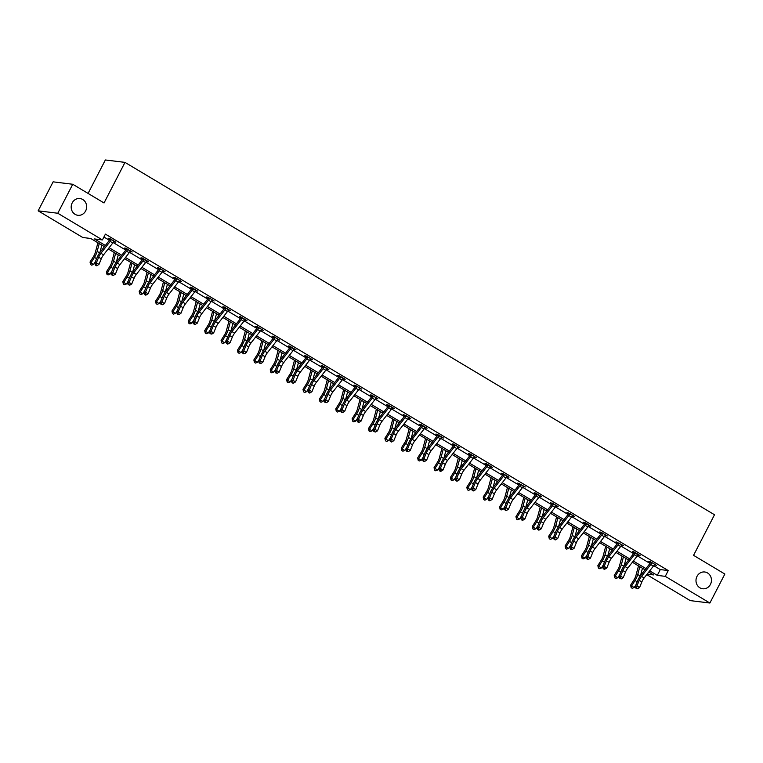 <?xml version="1.0" encoding="UTF-8"?>
<svg xmlns="http://www.w3.org/2000/svg" width="763" height="763" viewBox="0 0 763 763"><rect width="100%" height="100%" fill="white"/><g stroke="black" fill="none" stroke-linecap="round" stroke-linejoin="round"><path stroke-width="1.14" d="M85.637 210.931A8.45 7.725 -83 0 1 77.883 215.3A8.45 7.725 -83 0 1 72.199 202.901A8.45 7.725 -83 0 1 79.953 198.533A8.45 7.725 -83 0 1 85.637 210.931M710.439 584.401A8.45 7.725 -83 0 1 702.685 588.769A8.45 7.725 -83 0 1 697 576.361A8.45 7.725 -83 0 1 704.754 571.992A8.45 7.725 -83 0 1 710.439 584.401M88.079 193.43L105.351 159.972L124.989 162.385L714.502 514.758L693.557 555.34L724.85 574.043L709.886 603.028L690.248 600.615L646.757 574.615M104.436 246.668L90.74 238.485L82.776 237.503L38.15 210.826L57.788 213.249L102.414 239.925L94.459 238.943L105.37 245.467M57.788 213.249L72.752 184.264L53.114 181.842L38.15 210.826M653.719 565.65L660.291 569.58L668.254 570.562L105.408 234.127L102.414 239.925M103.921 237.016L109.405 240.297M113.143 242.529L125.79 250.083M129.519 252.315L142.166 259.878M145.905 262.11L158.551 269.673M162.281 271.905L174.927 279.458M178.666 281.69L191.313 289.253M195.042 291.485L207.689 299.048M211.427 301.28L224.074 308.834M227.803 311.066L240.459 318.629M244.189 320.861L256.835 328.424M260.574 330.646L273.221 338.209M276.95 340.441L289.597 348.004M293.335 350.236L305.982 357.79M309.711 360.022L322.358 367.585M326.097 369.817L338.743 377.38M342.473 379.612L355.129 387.165M358.858 389.397L371.505 396.96M375.243 399.192L387.89 406.755M391.619 408.987L404.266 416.541M408.005 418.773L420.651 426.336M424.381 428.568L437.027 436.131M440.766 438.363L453.413 445.916M457.142 448.148L469.789 455.711M473.527 457.943L486.174 465.506M489.903 467.738L502.559 475.292M506.289 477.524L518.935 485.087M522.674 487.319L535.321 494.872M539.05 497.104L551.697 504.667M555.435 506.899L568.082 514.462M571.811 516.694L584.458 524.248M588.197 526.48L600.843 534.043M604.573 536.275L617.229 543.838M620.958 546.07L633.605 553.623M637.343 555.855L649.99 563.418M654.33 564.687L656.428 565.316L650.124 561.549L648.798 561.387L650.505 562.407L650.572 561.816M637.944 554.901L640.043 555.521L633.738 551.754L632.413 551.592L634.12 552.612M621.568 545.106L623.657 545.736L616.037 541.806L617.734 542.817L617.811 542.235M605.183 535.321L607.281 535.941L600.977 532.173L599.651 532.011L601.358 533.032L601.425 532.44M588.807 525.526L590.896 526.146L584.601 522.378L583.275 522.216L584.973 523.237M572.422 515.731L574.52 516.36L566.89 512.431L568.597 513.442L568.664 512.86M556.046 505.945L558.135 506.565L550.505 502.636L552.212 503.656L552.288 503.065M539.66 496.15L541.759 496.77L535.454 493.003L534.129 492.841L535.836 493.861M523.275 486.355L525.373 486.985L517.743 483.055L519.45 484.066L519.527 483.484M506.899 476.57L508.997 477.19L502.693 473.422L501.367 473.26L503.075 474.281L503.141 473.689M490.514 466.775L492.612 467.395L486.308 463.627L484.982 463.465L486.689 464.486M474.138 456.98L476.226 457.609L469.932 453.842L468.606 453.68L470.304 454.7L470.38 454.109M457.752 447.194L459.851 447.814L453.546 444.047L452.221 443.885L453.928 444.905L453.995 444.314M441.376 437.399L443.465 438.019L437.17 434.261L435.845 434.09L437.542 435.11M424.991 427.604L427.089 428.234L420.785 424.466L419.459 424.304L421.166 425.325M408.606 417.819L410.704 418.439L403.074 414.509L404.781 415.53L404.857 414.938M392.23 408.024L394.328 408.644L388.024 404.886L386.698 404.714L388.405 405.735M375.844 398.238L377.943 398.858L371.638 395.091L370.313 394.929L372.02 395.949M359.468 388.443L361.557 389.063L355.262 385.296L353.937 385.134L355.634 386.154L355.711 385.573M343.083 378.648L345.181 379.278L338.877 375.51L337.551 375.348L339.258 376.359M326.707 368.863L328.796 369.483L322.501 365.715L321.175 365.553L322.873 366.574M310.322 359.068L312.42 359.688L306.116 355.92L304.79 355.758L306.497 356.779L306.564 356.197M293.946 349.273L296.034 349.902L289.74 346.135L288.404 345.973L290.112 346.984M277.56 339.487L279.659 340.107L273.354 336.34L272.029 336.178L273.736 337.198M261.175 329.692L263.273 330.312L256.969 326.545L255.643 326.383L257.35 327.403L257.427 326.822M244.799 319.897L246.897 320.527L240.593 316.759L239.267 316.597L240.974 317.608M228.414 310.112L230.512 310.732L224.208 306.964L222.882 306.802L224.589 307.823M212.038 300.317L214.126 300.937L207.832 297.179L206.506 297.007L208.204 298.028L208.28 297.446M195.652 290.522L197.751 291.151L191.446 287.384L190.121 287.222L191.828 288.242M179.276 280.736L181.365 281.356L175.07 277.589L173.745 277.427L175.442 278.447M162.891 270.941L164.989 271.561L158.685 267.803L157.359 267.632L159.066 268.652M146.506 261.146L148.604 261.776L142.309 258.008L140.974 257.846L142.681 258.867M130.13 251.361L132.228 251.981L125.924 248.213L124.598 248.051L126.305 249.072M113.744 241.566L115.842 242.186L109.538 238.428L108.212 238.256L109.92 239.277L109.996 238.695M72.752 184.264L104.045 202.968L124.989 162.385M668.254 570.562L665.26 576.361L709.886 603.028M649.704 570.829L657.296 575.378L665.26 576.361M109.119 247.708L121.756 255.262M125.504 257.503L138.132 265.057M141.88 267.288L154.517 274.842M158.265 277.083L170.902 284.637M174.641 286.878L187.278 294.432M191.027 296.664L203.664 304.218M207.402 306.459L220.04 314.013M223.788 316.254L236.425 323.808M240.173 326.039L252.801 333.593M256.549 335.834L269.186 343.388M272.935 345.629L285.572 353.174M289.311 355.415L301.948 362.969M305.696 365.21L318.333 372.764M322.072 375.005L334.709 382.549M338.457 384.79L351.094 392.344M354.843 394.585L367.47 402.139M371.219 404.371L383.856 411.925M387.604 414.166L400.232 421.72M403.98 423.961L416.617 431.515M420.365 433.746L433.002 441.3M436.741 443.541L449.378 451.095M453.127 453.336L465.764 460.89M469.503 463.122L482.14 470.676M485.888 472.917L498.525 480.471M502.273 482.712L514.901 490.266M518.649 492.497L531.286 500.051M535.035 502.292L547.672 509.846M551.411 512.087L564.048 519.632M567.796 521.873L580.433 529.427M584.172 531.668L596.809 539.222M600.557 541.453L613.194 549.007M616.943 551.248L629.57 558.802M633.319 561.043L645.956 568.597M647.138 574.119L653.586 574.92L648.76 572.04M645.021 569.799L632.384 562.245M628.636 560.004L615.999 552.45M612.26 550.218L599.623 542.665M595.874 540.423L583.237 532.87M579.489 530.628L566.861 523.075M563.113 520.843L550.476 513.289M546.728 511.048L534.09 503.494M530.352 501.253L517.715 493.699M513.966 491.467L501.329 483.914M497.59 481.672L484.953 474.119M481.205 471.877L468.568 464.324M464.829 462.092L452.192 454.538M448.444 452.297L435.807 444.743M432.058 442.502L419.431 434.948M415.682 432.716L403.045 425.163M399.297 422.921L386.66 415.368M382.921 413.126L370.284 405.582M366.536 403.341L353.898 395.787M350.16 393.546L337.523 385.992M333.774 383.76L321.137 376.207M317.389 373.965L304.761 366.412M301.013 364.17L288.376 356.617M284.628 354.385L271.99 346.831M268.252 344.59L255.615 337.036M251.866 334.795L239.229 327.241M235.49 325.009L222.853 317.456M219.105 315.214L206.468 307.661M202.72 305.419L190.092 297.866M186.344 295.634L173.706 288.08M169.958 285.839L157.331 278.285M153.582 276.044L140.945 268.5M137.197 266.258L124.56 258.705M120.821 256.463L108.184 248.91M660.291 569.58L657.296 575.378M655.35 564.668L655.093 565.154M638.965 554.882L638.717 555.359M622.579 545.087L622.331 545.564M606.203 535.292L605.956 535.779M589.818 525.507L589.57 525.984M573.442 515.712L573.194 516.189M557.057 505.917L556.809 506.403M540.681 496.131L540.433 496.608M524.295 486.336L524.047 486.813M507.91 476.541L507.662 477.028M491.534 466.756L491.286 467.233M475.149 456.961L474.901 457.447M458.773 447.166L458.525 447.652M442.387 437.38L442.139 437.857M426.012 427.585L425.764 428.072M409.626 417.8L409.378 418.277M393.25 408.005L392.993 408.482M376.865 398.21L376.617 398.696M360.479 388.424L360.231 388.901M344.103 378.629L343.855 379.106M327.718 368.834L327.47 369.321M311.342 359.049L311.094 359.526M294.957 349.254L294.709 349.731M278.581 339.459L278.333 339.945M262.195 329.673L261.947 330.15M245.81 319.878L245.562 320.365M229.434 310.083L229.186 310.57M213.049 300.298L212.801 300.775M196.673 290.503L196.425 290.989M180.287 280.708L180.039 281.194M163.911 270.922L163.663 271.399M147.526 261.127L147.278 261.614M131.141 251.342L130.893 251.819M114.765 241.547L114.517 242.024M651.831 562.569L651.764 563.008A4.616 1.736 120.9 0 1 650.763 564.525L641.511 576.408A6.6 2.48 -59.1 0 0 639.222 580.357L636.952 585.946L639.575 587.52L641.845 581.921L639.222 580.357M641.845 581.921A6.6 2.48 -59.1 0 1 644.134 577.972L653.395 566.098A4.616 1.736 120.9 0 0 654.396 564.582L654.721 564.296M637.038 588.874L637.696 588.683L635.989 588.244L637.038 588.874M636.647 588.054L636.952 585.946L635.321 586.432L637.601 580.834A9.9 3.72 120.9 0 1 641.034 574.911L650.286 563.037A1.316 0.496 -59.1 0 0 650.419 562.846L650.496 562.436M651.764 563.008L650.419 562.846M635.321 586.432L635.989 588.244M637.696 588.683L639.575 587.52M638.497 565.898L635.865 575.712A6.6 2.48 120.9 0 1 634.053 579.718L630.62 585.173L631.583 585.974L635.007 580.519A9.9 3.72 -59.1 0 0 637.734 574.51L639.833 566.699M631.173 587.653L631.583 585.974L634.206 587.539L632.222 588.283L631.173 587.653L630.62 585.173M634.206 587.539L636.084 584.544M640.472 575.664L642.456 568.263M625.469 572.126A6.6 2.48 -59.1 0 1 627.758 568.177L637.01 556.303A4.616 1.736 120.9 0 0 638.011 554.787L635.388 553.223A4.616 1.736 120.9 0 1 634.387 554.739L625.135 566.613A6.6 2.48 -59.1 0 0 622.846 570.562L620.567 576.16L623.19 577.725L625.469 572.126L622.846 570.562M620.262 578.259L619.613 578.459L621.311 578.888L620.262 578.259L620.567 576.16L618.936 576.647L621.216 571.048A9.9 3.72 120.9 0 1 624.649 565.125L633.9 553.242A1.316 0.496 -59.1 0 0 634.043 553.051L634.196 552.021M635.388 553.223L634.043 553.051M618.936 576.647L619.613 578.459M621.311 578.888L623.19 577.725M619.07 542.979L619.003 543.428A4.616 1.736 120.9 0 1 618.001 544.944L608.75 556.818A6.6 2.48 -59.1 0 0 606.461 560.767L604.182 566.365L606.814 567.939L609.084 562.341L606.461 560.767M609.084 562.341A6.6 2.48 -59.1 0 1 611.373 558.392L620.624 546.508A4.616 1.736 120.9 0 0 621.626 544.992L619.06 543.008M604.277 569.293L604.925 569.103L603.876 568.473L603.228 568.664L604.277 569.293M603.876 568.473L604.182 566.365L602.56 566.852L604.84 561.253A9.9 3.72 120.9 0 1 608.273 555.33L617.525 543.456A1.316 0.496 -59.1 0 0 617.658 543.266L617.734 542.846M619.003 543.428L617.658 543.266M602.56 566.852L603.228 568.664M604.925 569.103L606.814 567.939M622.112 556.103L619.48 565.917A6.6 2.48 120.9 0 1 617.668 569.923L614.234 575.378L615.197 576.179L618.631 570.724A9.9 3.72 -59.1 0 0 621.349 564.715L623.447 556.904M614.787 577.858L615.197 576.179L617.83 577.753L615.836 578.488L614.787 577.858L614.234 575.378M617.83 577.753L619.709 574.758M624.086 565.869L626.08 558.478M605.736 546.318L603.104 556.122A6.6 2.48 120.9 0 1 601.282 560.128L597.858 565.583L598.821 566.394L602.245 560.939A9.9 3.72 -59.1 0 0 604.973 554.92L607.071 547.109M598.402 568.073L598.821 566.394L601.444 567.958L599.46 568.702L598.402 568.073L597.858 565.583M601.444 567.958L603.323 564.963M607.71 556.084L609.694 548.683M602.684 533.194L602.627 533.633A4.616 1.736 120.9 0 1 601.625 535.149L592.374 547.033A6.6 2.48 -59.1 0 0 590.076 550.981L587.806 556.57L590.428 558.144L592.708 552.546L590.076 550.981M592.708 552.546A6.6 2.48 -59.1 0 1 594.997 548.597L604.248 536.723A4.616 1.736 120.9 0 0 605.25 535.206L605.574 534.92M587.901 559.498L588.55 559.308L586.852 558.869L587.901 559.498M587.5 558.678L587.806 556.57L586.175 557.057L588.454 551.458A9.9 3.72 120.9 0 1 591.888 545.535L601.139 533.661A1.316 0.496 -59.1 0 0 601.282 533.471L601.358 533.06M602.627 533.633L601.282 533.471M586.175 557.057L586.852 558.869M588.55 559.308L590.428 558.144M576.323 542.76A6.6 2.48 -59.1 0 1 578.612 538.802L587.863 526.928A4.616 1.736 120.9 0 0 588.864 525.411L586.242 523.847A4.616 1.736 120.9 0 1 585.24 525.364L575.989 537.238A6.6 2.48 -59.1 0 0 573.7 541.186L571.42 546.785L574.053 548.349L576.323 542.76L573.7 541.186M571.115 548.883L570.466 549.083L572.164 549.513L571.115 548.883L571.42 546.785L569.799 547.271L572.069 541.673A9.9 3.72 120.9 0 1 575.512 535.75L584.763 523.866A1.316 0.496 -59.1 0 0 584.897 523.676L585.049 522.655M586.242 523.847L584.897 523.676M569.799 547.271L570.466 549.083M572.164 549.513L574.053 548.349M569.923 513.613L569.856 514.052A4.616 1.736 120.9 0 1 568.855 515.569L559.603 527.443A6.6 2.48 -59.1 0 0 557.314 531.391L555.044 536.99L557.667 538.564L559.947 532.965L557.314 531.391M559.947 532.965A6.6 2.48 -59.1 0 1 562.236 529.017L571.487 517.142A4.616 1.736 120.9 0 0 572.488 515.616L572.813 515.34M555.14 539.918L555.788 539.727L554.739 539.098L554.081 539.288L555.14 539.918M554.739 539.098L555.044 536.99L553.413 537.476L555.693 531.878A9.9 3.72 120.9 0 1 559.126 525.955L568.378 514.081A1.316 0.496 -59.1 0 0 568.521 513.89L568.588 513.47M569.856 514.052L568.521 513.89M553.413 537.476L554.081 539.288M555.788 539.727L557.667 538.564M589.351 536.523L586.718 546.337A6.6 2.48 120.9 0 1 584.906 550.342L581.473 555.798L582.436 556.599L585.87 551.144A9.9 3.72 -59.1 0 0 588.588 545.135L590.686 537.324M582.026 558.278L582.436 556.599L585.059 558.163L583.075 558.907L582.026 558.278L581.473 555.798M585.059 558.163L586.947 555.168M591.325 546.289L593.309 538.888M572.975 526.737L570.342 536.542A6.6 2.48 120.9 0 1 568.521 540.547L565.097 546.003L566.06 546.804L569.484 541.349A9.9 3.72 -59.1 0 0 572.212 535.34L574.31 527.529M565.641 548.483L566.06 546.804L568.683 548.378L566.69 549.112L565.641 548.483L565.097 546.003M568.683 548.378L570.562 545.383M574.949 536.503L576.933 529.102M556.589 516.942L553.957 526.747A6.6 2.48 120.9 0 1 552.145 530.752L548.711 536.208L549.675 537.018L553.108 531.563A9.9 3.72 -59.1 0 0 555.826 525.545L557.925 517.734M549.265 538.697L549.675 537.018L552.298 538.583L550.314 539.327L549.265 538.697L548.711 536.208M552.298 538.583L554.186 535.588M558.564 526.708L560.547 519.307M540.214 507.147L537.581 516.961A6.6 2.48 120.9 0 1 535.76 520.967L532.336 526.422L533.289 527.223L536.723 521.768A9.9 3.72 -59.1 0 0 539.451 515.759L541.539 507.948M532.879 528.902L533.289 527.223L535.922 528.797L533.928 529.532L532.879 528.902L532.336 526.422M535.922 528.797L537.801 525.793M542.178 516.913L544.172 509.512M523.828 497.362L521.196 507.166A6.6 2.48 120.9 0 1 519.384 511.172L515.95 516.627L516.913 517.428L520.337 511.973A9.9 3.72 -59.1 0 0 523.065 505.964L525.163 498.153M516.503 519.117L516.913 517.428L519.536 519.002L517.552 519.737L516.503 519.117L515.95 516.627M519.536 519.002L521.425 516.007M525.802 507.128L527.786 499.727M507.443 487.567L504.81 497.371A6.6 2.48 120.9 0 1 502.998 501.386L499.574 506.832L500.528 507.643L503.961 502.188A9.9 3.72 -59.1 0 0 506.689 496.179L508.778 488.368M500.118 509.322L500.528 507.643L503.16 509.207L501.167 509.951L500.118 509.322L499.574 506.832M503.16 509.207L505.039 506.212M509.417 497.333L511.41 489.932M491.067 477.772L488.434 487.586A6.6 2.48 120.9 0 1 486.613 491.591L483.189 497.047L484.152 497.848L487.576 492.393A9.9 3.72 -59.1 0 0 490.304 486.384L492.402 478.573M483.732 499.527L484.152 497.848L486.775 499.422L484.791 500.156L483.732 499.527L483.189 497.047M486.775 499.422L488.654 496.427M493.041 487.538L495.025 480.137M474.681 467.986L472.049 477.791A6.6 2.48 120.9 0 1 470.237 481.796L466.803 487.252L467.767 488.053L471.2 482.597A9.9 3.72 -59.1 0 0 473.918 476.589L476.017 468.778M467.357 489.741L467.767 488.053L470.389 489.627L468.406 490.361L467.357 489.741L466.803 487.252M470.389 489.627L472.278 486.632M476.656 477.752L478.639 470.351M458.305 458.191L455.673 467.996A6.6 2.48 120.9 0 1 453.851 472.011L450.428 477.466L451.391 478.267L454.815 472.812A9.9 3.72 -59.1 0 0 457.542 466.803L459.641 458.992M450.971 479.946L451.391 478.267L454.014 479.832L452.02 480.576L450.971 479.946L450.428 477.466M454.014 479.832L455.892 476.837M460.28 467.957L462.264 460.556M441.92 448.396L439.288 458.21A6.6 2.48 120.9 0 1 437.476 462.216L434.042 467.671L435.005 468.472L438.439 463.017A9.9 3.72 -59.1 0 0 441.157 457.008L443.255 449.197M434.595 470.151L435.005 468.472L437.628 470.046L435.644 470.781L434.595 470.151L434.042 467.671M437.628 470.046L439.517 467.051M443.894 458.162L445.878 450.761M425.544 438.611L422.912 448.415A6.6 2.48 120.9 0 1 421.09 452.421L417.666 457.876L418.629 458.677L422.053 453.232A9.9 3.72 -59.1 0 0 424.781 447.213L426.879 439.402M418.21 460.366L418.629 458.677L421.252 460.251L419.259 460.986L418.21 460.366L417.666 457.876M421.252 460.251L423.131 457.256M427.518 448.377L429.502 440.976M409.159 428.816L406.526 438.62A6.6 2.48 120.9 0 1 404.714 442.635L401.281 448.091L402.244 448.892L405.668 443.437A9.9 3.72 -59.1 0 0 408.396 437.428L410.494 429.617M401.834 450.571L402.244 448.892L404.867 450.456L402.883 451.2L401.834 450.571L401.281 448.091M404.867 450.456L406.755 447.461M411.133 438.582L413.117 431.181M392.783 419.021L390.151 428.835A6.6 2.48 120.9 0 1 388.329 432.84L384.905 438.296L385.859 439.097L389.292 433.642A9.9 3.72 -59.1 0 0 392.02 427.633L394.109 419.822M385.449 440.776L385.859 439.097L388.491 440.671L386.498 441.405L385.449 440.776L384.905 438.296M388.491 440.671L390.37 437.676M394.748 428.787L396.741 421.395M376.397 409.235L373.765 419.04A6.6 2.48 120.9 0 1 371.953 423.045L368.519 428.501L369.483 429.311L372.907 423.856A9.9 3.72 -59.1 0 0 375.634 417.838L377.733 410.027M369.073 430.99L369.483 429.311L372.106 430.876L370.122 431.62L369.073 430.99L368.519 428.501M372.106 430.876L373.984 427.881M378.372 419.001L380.356 411.6M360.012 399.44L357.38 409.254A6.6 2.48 120.9 0 1 355.568 413.26L352.134 418.715L353.097 419.516L356.531 414.061A9.9 3.72 -59.1 0 0 359.249 408.052L361.347 400.241M352.687 421.195L353.097 419.516L355.73 421.081L353.736 421.825L352.687 421.195L352.134 418.715M355.73 421.081L357.609 418.086M361.986 409.206L363.98 401.805M343.636 389.655L341.004 399.459A6.6 2.48 120.9 0 1 339.182 403.465L335.758 408.92L336.721 409.721L340.145 404.266A9.9 3.72 -59.1 0 0 342.873 398.257L344.971 390.446M336.302 411.4L336.721 409.721L339.344 411.295L337.36 412.03L336.302 411.4L335.758 408.92M339.344 411.295L341.223 408.3M345.61 399.421L347.594 392.02M327.251 379.86L324.618 389.664A6.6 2.48 120.9 0 1 322.806 393.67L319.373 399.125L320.336 399.936L323.77 394.481A9.9 3.72 -59.1 0 0 326.488 388.462L328.586 380.651M319.926 401.615L320.336 399.936L322.959 401.5L320.975 402.244L319.926 401.615L319.373 399.125M322.959 401.5L324.847 398.505M329.225 389.626L331.209 382.225M310.875 370.065L308.242 379.879A6.6 2.48 120.9 0 1 306.421 383.884L302.997 389.34L303.96 390.141L307.384 384.686A9.9 3.72 -59.1 0 0 310.112 378.677L312.21 370.866M303.54 391.82L303.96 390.141L306.583 391.705L304.59 392.449L303.54 391.82L302.997 389.34M306.583 391.705L308.462 388.71M312.849 379.831L314.833 372.43M294.489 360.279L291.857 370.084A6.6 2.48 120.9 0 1 290.045 374.089L286.611 379.545L287.575 380.346L290.999 374.891A9.9 3.72 -59.1 0 0 293.726 368.882L295.825 361.071M287.165 382.025L287.575 380.346L290.198 381.92L288.214 382.654L287.165 382.025L286.611 379.545M290.198 381.92L292.086 378.925M296.464 370.045L298.447 362.644M553.537 503.818L553.48 504.257A4.616 1.736 120.9 0 1 552.479 505.774L543.227 517.657A6.6 2.48 -59.1 0 0 540.938 521.606L538.659 527.204L541.282 528.769L543.561 523.17L540.938 521.606M543.561 523.17A6.6 2.48 -59.1 0 1 545.85 519.221L555.102 507.347A4.616 1.736 120.9 0 0 556.103 505.831L556.437 505.545M538.754 530.123L539.403 529.932L538.354 529.303L537.705 529.503L538.754 530.123M538.354 529.303L538.659 527.204L537.038 527.681L539.307 522.083A9.9 3.72 120.9 0 1 542.741 516.16L551.992 504.286A1.316 0.496 -59.1 0 0 552.135 504.095L552.212 503.685M553.48 504.257L552.135 504.095M537.038 527.681L537.705 529.503M539.403 529.932L541.282 528.769M527.176 513.385A6.6 2.48 -59.1 0 1 529.474 509.436L538.726 497.552A4.616 1.736 120.9 0 0 539.727 496.036L537.095 494.472A4.616 1.736 120.9 0 1 536.093 495.988L526.842 507.862A6.6 2.48 -59.1 0 0 524.553 511.811L522.283 517.409L524.906 518.974L527.176 513.385L524.553 511.811M521.978 519.517L521.32 519.708L522.369 520.337L523.027 520.137L521.978 519.517L522.283 517.409L520.652 517.896L522.932 512.297A9.9 3.72 120.9 0 1 526.365 506.374L535.616 494.491A1.316 0.496 -59.1 0 0 535.75 494.3L535.903 493.28M537.095 494.472L535.75 494.3M520.652 517.896L521.32 519.708M523.027 520.137L524.906 518.974M520.776 484.238L520.719 484.677A4.616 1.736 120.9 0 1 519.717 486.193L510.466 498.067A6.6 2.48 -59.1 0 0 508.177 502.016L505.898 507.614L508.52 509.188L510.8 503.59L508.177 502.016M510.8 503.59A6.6 2.48 -59.1 0 1 513.089 499.641L522.34 487.767A4.616 1.736 120.9 0 0 523.342 486.25L520.776 484.267M505.993 510.542L506.642 510.352L504.944 509.913L505.993 510.542M505.592 509.722L505.898 507.614L504.276 508.101L506.546 502.502A9.9 3.72 120.9 0 1 509.98 496.579L519.231 484.705A1.316 0.496 -59.1 0 0 519.374 484.515L519.45 484.095M520.719 484.677L519.374 484.515M504.276 508.101L504.944 509.913M506.642 510.352L508.52 509.188M504.4 474.443L504.333 474.882A4.616 1.736 120.9 0 1 503.332 476.398L494.081 488.282A6.6 2.48 -59.1 0 0 491.792 492.23L489.512 497.829L492.145 499.393L494.414 493.795L491.792 492.23M494.414 493.795A6.6 2.48 -59.1 0 1 496.703 489.846L505.955 477.972A4.616 1.736 120.9 0 0 506.956 476.455L507.29 476.169M489.608 500.747L490.266 500.557L489.207 499.927L488.558 500.127L489.608 500.747M489.207 499.927L489.512 497.829L487.891 498.306L490.17 492.717A9.9 3.72 120.9 0 1 493.604 486.784L502.855 474.91A1.316 0.496 -59.1 0 0 502.989 474.72L503.065 474.309M504.333 474.882L502.989 474.72M487.891 498.306L488.558 500.127M490.266 500.557L492.145 499.393M478.039 484.009A6.6 2.48 -59.1 0 1 480.328 480.061L489.579 468.177A4.616 1.736 120.9 0 0 490.58 466.66L487.958 465.096A4.616 1.736 120.9 0 1 486.956 466.613L477.705 478.487A6.6 2.48 -59.1 0 0 475.416 482.435L473.136 488.034L475.759 489.598L478.039 484.009L475.416 482.435M472.831 490.142L472.183 490.332L473.232 490.962L473.88 490.762L472.831 490.142L473.136 488.034L471.505 488.52L473.785 482.922A9.9 3.72 120.9 0 1 477.218 476.999L486.47 465.125A1.316 0.496 -59.1 0 0 486.613 464.925L486.765 463.904M487.958 465.096L486.613 464.925M471.505 488.52L472.183 490.332M473.88 490.762L475.759 489.598M471.639 454.862L471.572 455.301A4.616 1.736 120.9 0 1 470.571 456.818L461.319 468.692A6.6 2.48 -59.1 0 0 459.03 472.64L456.751 478.239L459.383 479.813L461.653 474.214L459.03 472.64M461.653 474.214A6.6 2.48 -59.1 0 1 463.942 470.266L473.194 458.391A4.616 1.736 120.9 0 0 474.195 456.875L474.529 456.589M456.846 481.167L457.495 480.976L455.797 480.537L456.846 481.167M456.446 480.347L456.751 478.239L455.13 478.725L457.399 473.127A9.9 3.72 120.9 0 1 460.842 467.204L470.094 455.33A1.316 0.496 -59.1 0 0 470.227 455.139L470.304 454.719M471.572 455.301L470.227 455.139M455.13 478.725L455.797 480.537M457.495 480.976L459.383 479.813M455.253 445.067L455.196 445.506A4.616 1.736 120.9 0 1 454.195 447.023L444.934 458.906A6.6 2.48 -59.1 0 0 442.645 462.855L440.375 468.453L442.998 470.018L445.277 464.419L442.645 462.855M445.277 464.419A6.6 2.48 -59.1 0 1 447.566 460.471L456.818 448.596A4.616 1.736 120.9 0 0 457.819 447.08L458.143 446.794M440.47 471.372L441.119 471.181L440.07 470.552L439.421 470.752L440.47 471.372M440.07 470.552L440.375 468.453L438.744 468.93L441.024 463.341A9.9 3.72 120.9 0 1 444.457 457.418L453.708 445.535A1.316 0.496 -59.1 0 0 453.851 445.344L453.918 444.934M455.196 445.506L453.851 445.344M438.744 468.93L439.421 470.752M441.119 471.181L442.998 470.018M428.892 454.634A6.6 2.48 -59.1 0 1 431.181 450.685L440.432 438.801A4.616 1.736 120.9 0 0 441.434 437.285L438.811 435.721A4.616 1.736 120.9 0 1 437.809 437.237L428.558 449.111A6.6 2.48 -59.1 0 0 426.269 453.06L423.99 458.658L426.612 460.232L428.892 454.634L426.269 453.06M423.684 460.766L423.036 460.957L424.085 461.586L424.733 461.386L423.684 460.766L423.99 458.658L422.368 459.145L424.638 453.546A9.9 3.72 120.9 0 1 428.072 447.623L437.333 435.749A1.316 0.496 -59.1 0 0 437.466 435.549L437.619 434.529M438.811 435.721L437.466 435.549M422.368 459.145L423.036 460.957M424.733 461.386L426.612 460.232M422.492 425.487L422.425 425.926A4.616 1.736 120.9 0 1 421.424 427.442L412.173 439.316A6.6 2.48 -59.1 0 0 409.884 443.274L407.614 448.863L410.236 450.437L412.516 444.839L409.884 443.274M412.516 444.839A6.6 2.48 -59.1 0 1 414.805 440.89L424.056 429.016A4.616 1.736 120.9 0 0 425.058 427.499L422.483 425.516M407.308 450.971L406.65 451.162L408.358 451.601L407.308 450.971L407.614 448.863L405.983 449.35L408.262 443.751A9.9 3.72 120.9 0 1 411.696 437.828L420.947 425.954A1.316 0.496 -59.1 0 0 421.09 425.764L421.233 424.733M422.425 425.926L421.09 425.764M405.983 449.35L406.65 451.162M408.358 451.601L410.236 450.437M406.107 415.692L406.05 416.131A4.616 1.736 120.9 0 1 405.048 417.657L395.797 429.531A6.6 2.48 -59.1 0 0 393.508 433.479L391.228 439.078L393.851 440.642L396.131 435.044L393.508 433.479M396.131 435.044A6.6 2.48 -59.1 0 1 398.42 431.095L407.671 419.221A4.616 1.736 120.9 0 0 408.672 417.704L408.997 417.418M391.324 442.006L391.972 441.806L390.923 441.176L390.274 441.376L391.324 442.006M390.923 441.176L391.228 439.078L389.607 439.564L391.877 433.966A9.9 3.72 120.9 0 1 395.31 428.043L404.562 416.159A1.316 0.496 -59.1 0 0 404.705 415.969L404.781 415.558M406.05 416.131L404.705 415.969M389.607 439.564L390.274 441.376M391.972 441.806L393.851 440.642M389.731 405.897L389.664 406.345A4.616 1.736 120.9 0 1 388.663 407.862L379.411 419.736A6.6 2.48 -59.1 0 0 377.122 423.684L374.852 429.283L377.475 430.857L379.745 425.258L377.122 423.684M379.745 425.258A6.6 2.48 -59.1 0 1 382.034 421.31L391.295 409.426A4.616 1.736 120.9 0 0 392.296 407.909L389.721 405.926M374.547 431.391L373.889 431.581L375.596 432.02L374.547 431.391L374.852 429.283L373.221 429.769L375.501 424.171A9.9 3.72 120.9 0 1 378.934 418.248L388.186 406.374A1.316 0.496 -59.1 0 0 388.319 406.174L388.472 405.153M389.664 406.345L388.319 406.174M373.221 429.769L373.889 431.581M375.596 432.02L377.475 430.857M373.345 396.111L373.288 396.55A4.616 1.736 120.9 0 1 372.287 398.067L363.035 409.95A6.6 2.48 -59.1 0 0 360.746 413.899L358.467 419.488L361.09 421.062L363.369 415.463L360.746 413.899M363.369 415.463A6.6 2.48 -59.1 0 1 365.658 411.515L374.91 399.64A4.616 1.736 120.9 0 0 375.911 398.124L376.235 397.838M358.162 421.596L357.513 421.786L358.562 422.416L359.211 422.225L358.162 421.596L358.467 419.488L356.836 419.974L359.115 414.376A9.9 3.72 120.9 0 1 362.549 408.453L371.8 396.579A1.316 0.496 -59.1 0 0 371.943 396.388L372.096 395.358M373.288 396.55L371.943 396.388M356.836 419.974L357.513 421.786M359.211 422.225L361.09 421.062M356.97 386.316L356.903 386.765A4.616 1.736 120.9 0 1 355.901 388.281L346.65 400.155A6.6 2.48 -59.1 0 0 344.361 404.104L342.082 409.702L344.714 411.267L346.984 405.668L344.361 404.104M346.984 405.668A6.6 2.48 -59.1 0 1 349.273 401.719L358.524 389.845A4.616 1.736 120.9 0 0 359.526 388.329L359.859 388.043M342.177 412.63L342.825 412.43L341.776 411.801L341.128 412.001L342.177 412.63M341.776 411.801L342.082 409.702L340.46 410.189L342.73 404.59A9.9 3.72 120.9 0 1 346.173 398.668L355.424 386.784A1.316 0.496 -59.1 0 0 355.558 386.593L355.634 386.183M356.903 386.765L355.558 386.593M340.46 410.189L341.128 412.001M342.825 412.43L344.714 411.267M330.608 395.883A6.6 2.48 -59.1 0 1 332.897 391.934L342.148 380.05A4.616 1.736 120.9 0 0 343.15 378.534L340.527 376.97A4.616 1.736 120.9 0 1 339.525 378.486L330.274 390.36A6.6 2.48 -59.1 0 0 327.976 394.309L325.706 399.907L328.328 401.481L330.608 395.883L327.976 394.309M325.4 402.015L324.752 402.206L326.45 402.645L325.4 402.015L325.706 399.907L324.075 400.394L326.354 394.795A9.9 3.72 120.9 0 1 329.788 388.872L339.039 376.998A1.316 0.496 -59.1 0 0 339.182 376.808L339.325 375.777M340.527 376.97L339.182 376.808M324.075 400.394L324.752 402.206M326.45 402.645L328.328 401.481M324.199 366.736L324.141 367.175A4.616 1.736 120.9 0 1 323.14 368.691L313.889 380.575A6.6 2.48 -59.1 0 0 311.6 384.523L309.32 390.112L311.953 391.686L314.222 386.088L311.6 384.523M314.222 386.088A6.6 2.48 -59.1 0 1 316.511 382.139L325.763 370.265A4.616 1.736 120.9 0 0 326.764 368.748L324.199 366.765M309.015 392.22L308.366 392.411L309.416 393.04L310.064 392.85L309.015 392.22L309.32 390.112L307.699 390.599L309.969 385A9.9 3.72 120.9 0 1 313.412 379.077L322.663 367.203A1.316 0.496 -59.1 0 0 322.797 367.013L322.949 365.982M324.141 367.175L322.797 367.013M307.699 390.599L308.366 392.411M310.064 392.85L311.953 391.686M307.823 356.941L307.756 357.389A4.616 1.736 120.9 0 1 306.755 358.906L297.503 370.78A6.6 2.48 -59.1 0 0 295.214 374.728L292.944 380.327L295.567 381.891L297.847 376.302L295.214 374.728M297.847 376.302A6.6 2.48 -59.1 0 1 300.136 372.344L309.387 360.47A4.616 1.736 120.9 0 0 310.388 358.953L310.713 358.667M293.04 383.255L293.688 383.055L292.639 382.425L291.981 382.625L293.04 383.255M292.639 382.425L292.944 380.327L291.313 380.813L293.593 375.215A9.9 3.72 120.9 0 1 297.026 369.292L306.278 357.408A1.316 0.496 -59.1 0 0 306.421 357.218L306.488 356.807M307.756 357.389L306.421 357.218M291.313 380.813L291.981 382.625M293.688 383.055L295.567 381.891M281.461 366.507A6.6 2.48 -59.1 0 1 283.75 362.559L293.002 350.684A4.616 1.736 120.9 0 0 294.003 349.158L291.38 347.594A4.616 1.736 120.9 0 1 290.379 349.111L281.127 360.985A6.6 2.48 -59.1 0 0 278.838 364.933L276.559 370.532L279.182 372.106L281.461 366.507L278.838 364.933M276.254 372.64L275.605 372.83L277.303 373.269L276.254 372.64L276.559 370.532L274.938 371.018L277.207 365.42A9.9 3.72 120.9 0 1 280.641 359.497L289.892 347.623A1.316 0.496 -59.1 0 0 290.035 347.432L290.188 346.402M291.38 347.594L290.035 347.432M274.938 371.018L275.605 372.83M277.303 373.269L279.182 372.106M275.061 337.36L274.995 337.799A4.616 1.736 120.9 0 1 273.993 339.316L264.742 351.199A6.6 2.48 -59.1 0 0 262.453 355.148L260.183 360.746L262.806 362.311L265.076 356.712L262.453 355.148M265.076 356.712A6.6 2.48 -59.1 0 1 267.374 352.764L276.626 340.889A4.616 1.736 120.9 0 0 277.627 339.373L277.951 339.087M259.878 362.845L259.22 363.045L260.927 363.474L259.878 362.845L260.183 360.746L258.552 361.223L260.832 355.634A9.9 3.72 120.9 0 1 264.265 349.702L273.516 337.828A1.316 0.496 -59.1 0 0 273.65 337.637L273.803 336.607M274.995 337.799L273.65 337.637M258.552 361.223L259.22 363.045M260.927 363.474L262.806 362.311M258.676 327.565L258.619 328.014A4.616 1.736 120.9 0 1 257.617 329.53L248.366 341.404A6.6 2.48 -59.1 0 0 246.077 345.353L243.798 350.951L246.42 352.516L248.7 346.927L246.077 345.353M248.7 346.927A6.6 2.48 -59.1 0 1 250.989 342.978L260.24 331.094A4.616 1.736 120.9 0 0 261.242 329.578L261.566 329.292M243.893 353.879L244.541 353.679L242.844 353.25L243.893 353.879M243.492 353.059L243.798 350.951L242.176 351.438L244.446 345.839A9.9 3.72 120.9 0 1 247.88 339.916L257.131 328.042A1.316 0.496 -59.1 0 0 257.274 327.842L257.35 327.432M258.619 328.014L257.274 327.842M242.176 351.438L242.844 353.25M244.541 353.679L246.42 352.516M232.314 337.132A6.6 2.48 -59.1 0 1 234.603 333.183L243.855 321.309A4.616 1.736 120.9 0 0 244.856 319.792L242.233 318.219A4.616 1.736 120.9 0 1 241.232 319.735L231.981 331.609A6.6 2.48 -59.1 0 0 229.692 335.558L227.412 341.156L230.044 342.73L232.314 337.132L229.692 335.558M227.107 343.264L226.458 343.455L227.508 344.084L228.166 343.894L227.107 343.264L227.412 341.156L225.791 341.643L228.07 336.044A9.9 3.72 120.9 0 1 231.504 330.121L240.755 318.247A1.316 0.496 -59.1 0 0 240.889 318.057L241.041 317.026M242.233 318.219L240.889 318.057M225.791 341.643L226.458 343.455M228.166 343.894L230.044 342.73M225.915 307.985L225.858 308.424A4.616 1.736 120.9 0 1 224.856 309.94L215.605 321.824A6.6 2.48 -59.1 0 0 213.306 325.772L211.036 331.371L213.659 332.935L215.939 327.337L213.306 325.772M215.939 327.337A6.6 2.48 -59.1 0 1 218.228 323.388L227.479 311.514A4.616 1.736 120.9 0 0 228.48 309.997L225.915 308.014M210.731 333.469L210.083 333.669L211.78 334.099L210.731 333.469L211.036 331.371L209.405 331.848L211.685 326.259A9.9 3.72 120.9 0 1 215.118 320.336L224.37 308.452A1.316 0.496 -59.1 0 0 224.513 308.262L224.665 307.231M225.858 308.424L224.513 308.262M209.405 331.848L210.083 333.669M211.78 334.099L213.659 332.935M209.539 298.19L209.472 298.638A4.616 1.736 120.9 0 1 208.471 300.155L199.219 312.029A6.6 2.48 -59.1 0 0 196.93 315.977L194.651 321.576L197.283 323.14L199.553 317.551L196.93 315.977M199.553 317.551A6.6 2.48 -59.1 0 1 201.842 313.603L211.093 301.719A4.616 1.736 120.9 0 0 212.095 300.202L212.429 299.926M194.746 324.504L195.395 324.304L193.697 323.874L194.746 324.504M194.346 323.684L194.651 321.576L193.029 322.062L195.299 316.464A9.9 3.72 120.9 0 1 198.742 310.541L207.994 298.667A1.316 0.496 -59.1 0 0 208.127 298.467L208.204 298.056M209.472 298.638L208.127 298.467M193.029 322.062L193.697 323.874M195.395 324.304L197.283 323.14M183.177 307.756A6.6 2.48 -59.1 0 1 185.466 303.808L194.718 291.933A4.616 1.736 120.9 0 0 195.719 290.417L193.096 288.843A4.616 1.736 120.9 0 1 192.095 290.36L182.834 302.234A6.6 2.48 -59.1 0 0 180.545 306.182L178.275 311.781L180.898 313.355L183.177 307.756L180.545 306.182M177.97 313.889L177.321 314.079L178.37 314.709L179.019 314.518L177.97 313.889L178.275 311.781L176.644 312.267L178.923 306.669A9.9 3.72 120.9 0 1 182.357 300.746L191.608 288.872A1.316 0.496 -59.1 0 0 191.751 288.681L191.894 287.651M193.096 288.843L191.751 288.681M176.644 312.267L177.321 314.079M179.019 314.518L180.898 313.355M176.768 278.609L176.711 279.048A4.616 1.736 120.9 0 1 175.709 280.565L166.458 292.448A6.6 2.48 -59.1 0 0 164.169 296.397L161.89 301.995L164.512 303.56L166.792 297.961L164.169 296.397M166.792 297.961A6.6 2.48 -59.1 0 1 169.081 294.013L178.332 282.138A4.616 1.736 120.9 0 0 179.334 280.622L179.667 280.336M161.584 304.094L160.936 304.294L162.633 304.723L161.584 304.094L161.89 301.995L160.268 302.472L162.538 296.883A9.9 3.72 120.9 0 1 165.972 290.961L175.223 279.077A1.316 0.496 -59.1 0 0 175.366 278.886L175.519 277.856M176.711 279.048L175.366 278.886M160.268 302.472L160.936 304.294M162.633 304.723L164.512 303.56M160.392 268.814L160.325 269.263A4.616 1.736 120.9 0 1 159.324 270.779L150.073 282.653A6.6 2.48 -59.1 0 0 147.784 286.602L145.514 292.2L148.136 293.774L150.406 288.176L147.784 286.602M150.406 288.176A6.6 2.48 -59.1 0 1 152.705 284.227L161.956 272.343A4.616 1.736 120.9 0 0 162.958 270.827L163.282 270.55M145.208 294.308L144.55 294.499L145.609 295.128L146.258 294.928L145.208 294.308L145.514 292.2L143.883 292.687L146.162 287.088A9.9 3.72 120.9 0 1 149.596 281.166L158.847 269.291A1.316 0.496 -59.1 0 0 158.981 269.091L159.133 268.071M160.325 269.263L158.981 269.091M143.883 292.687L144.55 294.499M146.258 294.928L148.136 293.774M278.114 350.484L275.481 360.289A6.6 2.48 120.9 0 1 273.659 364.294L270.236 369.75L271.189 370.56L274.623 365.105A9.9 3.72 -59.1 0 0 277.351 359.087L279.439 351.285M270.779 372.239L271.189 370.56L273.822 372.125L271.828 372.869L270.779 372.239L270.236 369.75M273.822 372.125L275.701 369.13M280.078 360.25L282.072 352.849M261.728 340.689L259.096 350.503A6.6 2.48 120.9 0 1 257.284 354.509L253.85 359.964L254.813 360.765L258.237 355.31A9.9 3.72 -59.1 0 0 260.965 349.301L263.063 341.49M254.403 362.444L254.813 360.765L257.436 362.339L255.452 363.074L254.403 362.444L253.85 359.964M257.436 362.339L259.325 359.335M263.702 350.455L265.686 343.054M245.343 330.904L242.71 340.708A6.6 2.48 120.9 0 1 240.898 344.714L237.474 350.169L238.428 350.97L241.861 345.515A9.9 3.72 -59.1 0 0 244.589 339.506L246.678 331.695M238.018 352.659L238.428 350.97L241.06 352.544L239.067 353.279L238.018 352.659L237.474 350.169M241.06 352.544L242.939 349.549M247.317 340.67L249.31 333.269M228.967 321.109L226.334 330.913A6.6 2.48 120.9 0 1 224.513 334.928L221.089 340.374L222.052 341.185L225.476 335.73A9.9 3.72 -59.1 0 0 228.204 329.721L230.302 321.91M221.632 342.864L222.052 341.185L224.675 342.749L222.691 343.493L221.632 342.864L221.089 340.374M224.675 342.749L226.554 339.754M230.941 330.875L232.925 323.474M212.581 311.314L209.949 321.128A6.6 2.48 120.9 0 1 208.137 325.133L204.703 330.589L205.667 331.39L209.1 325.935A9.9 3.72 -59.1 0 0 211.818 319.926L213.917 312.115M205.257 333.069L205.667 331.39L208.289 332.964L206.306 333.698L205.257 333.069L204.703 330.589M208.289 332.964L210.178 329.969M214.556 321.08L216.539 313.679M196.205 301.528L193.573 311.333A6.6 2.48 120.9 0 1 191.751 315.338L188.327 320.794L189.291 321.595L192.715 316.14A9.9 3.72 -59.1 0 0 195.442 310.131L197.541 302.32M188.871 323.283L189.291 321.595L191.914 323.169L189.92 323.903L188.871 323.283L188.327 320.794M191.914 323.169L193.792 320.174M198.18 311.294L200.164 303.893M179.82 291.733L177.188 301.538A6.6 2.48 120.9 0 1 175.376 305.553L171.942 311.008L172.905 311.809L176.339 306.354A9.9 3.72 -59.1 0 0 179.057 300.345L181.155 292.534M172.495 313.488L172.905 311.809L175.528 313.374L173.544 314.118L172.495 313.488L171.942 311.008M175.528 313.374L177.417 310.379M181.794 301.499L183.778 294.098M163.444 281.938L160.812 291.752A6.6 2.48 120.9 0 1 158.99 295.758L155.566 301.213L156.52 302.014L159.953 296.559A9.9 3.72 -59.1 0 0 162.681 290.55L164.77 282.739M156.11 303.693L156.52 302.014L159.152 303.588L157.159 304.323L156.11 303.693L155.566 301.213M159.152 303.588L161.031 300.593M165.409 291.704L167.402 284.313M147.059 272.153L144.426 281.957A6.6 2.48 120.9 0 1 142.614 285.963L139.181 291.418L140.144 292.219L143.568 286.774A9.9 3.72 -59.1 0 0 146.296 280.755L148.394 272.944M139.734 293.908L140.144 292.219L142.767 293.793L140.783 294.528L139.734 293.908L139.181 291.418M142.767 293.793L144.655 290.798M149.033 281.919L151.017 274.518M134.03 278.381A6.6 2.48 -59.1 0 1 136.319 274.432L145.571 262.558A4.616 1.736 120.9 0 0 146.572 261.041L143.949 259.468A4.616 1.736 120.9 0 1 142.948 260.984L133.697 272.858A6.6 2.48 -59.1 0 0 131.408 276.816L129.128 282.405L131.751 283.979L134.03 278.381L131.408 276.816M128.823 284.513L128.174 284.704L129.872 285.143L128.823 284.513L129.128 282.405L127.507 282.892L129.777 277.293A9.9 3.72 120.9 0 1 133.21 271.37L142.462 259.496A1.316 0.496 -59.1 0 0 142.605 259.306L142.757 258.276M143.949 259.468L142.605 259.306M127.507 282.892L128.174 284.704M129.872 285.143L131.751 283.979M130.683 262.358L128.05 272.162A6.6 2.48 120.9 0 1 126.229 276.177L122.805 281.633L123.759 282.434L127.192 276.979A9.9 3.72 -59.1 0 0 129.92 270.97L132.009 263.159M123.348 284.113L123.759 282.434L126.391 283.998L124.398 284.742L123.348 284.113L122.805 281.633M126.391 283.998L128.27 281.003M132.648 272.124L134.641 264.723M127.631 249.234L127.564 249.682A4.616 1.736 120.9 0 1 126.563 251.199L117.311 263.073A6.6 2.48 -59.1 0 0 115.022 267.021L112.752 272.62L115.375 274.184L117.645 268.586L115.022 267.021M117.645 268.586A6.6 2.48 -59.1 0 1 119.934 264.637L129.195 252.763A4.616 1.736 120.9 0 0 130.196 251.246L127.621 249.263M112.438 274.718L111.789 274.918L112.838 275.548L113.496 275.348L112.438 274.718L112.752 272.62L111.121 273.106L113.401 267.508A9.9 3.72 120.9 0 1 116.834 261.585L126.086 249.701A1.316 0.496 -59.1 0 0 126.219 249.511L126.372 248.48M127.564 249.682L126.219 249.511M111.121 273.106L111.789 274.918M113.496 275.348L115.375 274.184M114.297 252.563L111.665 262.377A6.6 2.48 120.9 0 1 109.843 266.382L106.419 271.838L107.383 272.639L110.807 267.184A9.9 3.72 -59.1 0 0 113.534 261.175L115.633 253.364M106.973 274.318L107.383 272.639L110.006 274.213L108.022 274.947L106.973 274.318L106.419 271.838M110.006 274.213L111.884 271.218M116.272 262.329L118.255 254.937M111.245 239.439L111.188 239.887A4.616 1.736 120.9 0 1 110.187 241.404L100.935 253.278A6.6 2.48 -59.1 0 0 98.646 257.226L96.367 262.825L98.99 264.399L101.269 258.8L98.646 257.226M101.269 258.8A6.6 2.48 -59.1 0 1 103.558 254.852L112.81 242.968A4.616 1.736 120.9 0 0 113.811 241.451L114.135 241.175M96.462 265.753L97.111 265.562L96.062 264.933L95.413 265.123L96.462 265.753M96.062 264.933L96.367 262.825L94.736 263.311L97.015 257.713A9.9 3.72 120.9 0 1 100.449 251.79L109.7 239.916A1.316 0.496 -59.1 0 0 109.843 239.716L109.92 239.305M111.188 239.887L109.843 239.716M94.736 263.311L95.413 265.123M97.111 265.562L98.99 264.399M97.912 242.777L95.28 252.582A6.6 2.48 120.9 0 1 93.468 256.587L90.034 262.043L90.997 262.853L94.431 257.398A9.9 3.72 -59.1 0 0 97.149 251.38L99.247 243.569M90.587 264.532L90.997 262.853L93.62 264.418L91.636 265.162L90.587 264.532L90.034 262.043M93.62 264.418L95.509 261.423M99.886 252.543L101.87 245.142M654.702 564.315L651.821 562.598M644.134 577.972L641.511 576.408M653.395 566.098L650.763 564.525M635.007 580.519L637.2 581.826M637.734 574.51L640.233 575.998M627.758 568.177L625.135 566.613M637.01 556.303L634.387 554.739M611.373 558.392L608.75 556.818M620.624 546.508L618.001 544.944M618.631 570.724L620.815 572.031M621.349 564.715L623.848 566.213M602.245 560.939L604.43 562.245M604.973 554.92L607.472 556.418M605.555 534.939L602.684 533.223M594.997 548.597L592.374 547.033M604.248 536.723L601.625 535.149M578.612 538.802L575.989 537.238M587.863 526.928L585.24 525.364M572.794 515.359L569.923 513.642M562.236 529.017L559.603 527.443M571.487 517.142L568.855 515.569M585.87 551.144L588.054 552.45M588.588 545.135L591.087 546.623M569.484 541.349L571.668 542.655M572.212 535.34L574.711 536.837M553.108 531.563L555.292 532.87M555.826 525.545L558.325 527.042M536.723 521.768L538.907 523.075M539.451 515.759L541.949 517.247M520.337 511.973L522.531 513.28M523.065 505.964L525.564 507.462M503.961 502.188L506.146 503.494M506.689 496.179L509.188 497.667M487.576 492.393L489.76 493.699M490.304 486.384L492.803 487.872M471.2 482.597L473.384 483.904M473.918 476.589L476.417 478.086M454.815 472.812L456.999 474.119M457.542 466.803L460.041 468.291M438.439 463.017L440.623 464.324M441.157 457.008L443.656 458.506M422.053 453.232L424.238 454.538M424.781 447.213L427.28 448.711M405.668 443.437L407.862 444.743M408.396 437.428L410.895 438.916M389.292 433.642L391.476 434.948M392.02 427.633L394.519 429.13M372.907 423.856L375.1 425.163M375.634 417.838L378.133 419.335M356.531 414.061L358.715 415.368M359.249 408.052L361.748 409.54M340.145 404.266L342.329 405.573M342.873 398.257L345.372 399.755M323.77 394.481L325.954 395.787M326.488 388.462L328.987 389.96M307.384 384.686L309.568 385.992M310.112 378.677L312.611 380.165M290.999 374.891L293.192 376.197M293.726 368.882L296.225 370.379M556.408 505.564L553.537 503.847M545.85 519.221L543.227 517.657M555.102 507.347L552.479 505.774M529.474 509.436L526.842 507.862M538.726 497.552L536.093 495.988M513.089 499.641L510.466 498.067M522.34 487.767L519.717 486.193M507.271 476.188L504.391 474.472M496.703 489.846L494.081 488.282M505.955 477.972L503.332 476.398M480.328 480.061L477.705 478.487M489.579 468.177L486.956 466.613M474.51 456.608L471.629 454.891M463.942 470.266L461.319 468.692M473.194 458.391L470.571 456.818M458.124 446.813L455.253 445.096M447.566 460.471L444.934 458.906M456.818 448.596L454.195 447.023M431.181 450.685L428.558 449.111M440.432 438.801L437.809 437.237M414.805 440.89L412.173 439.316M424.056 429.016L421.424 427.442M408.978 417.437L406.107 415.721M398.42 431.095L395.797 429.531M407.671 419.221L405.048 417.657M382.034 421.31L379.411 419.736M391.295 409.426L388.663 407.862M376.216 397.857L373.345 396.14M365.658 411.515L363.035 409.95M374.91 399.64L372.287 398.067M359.84 388.062L356.96 386.345M349.273 401.719L346.65 400.155M358.524 389.845L355.901 388.281M332.897 391.934L330.274 390.36M342.148 380.05L339.525 378.486M316.511 382.139L313.889 380.575M325.763 370.265L323.14 368.691M310.694 358.686L307.823 356.97M300.136 372.344L297.503 370.78M309.387 360.47L306.755 358.906M283.75 362.559L281.127 360.985M293.002 350.684L290.379 349.111M277.932 339.106L275.052 337.389M267.374 352.764L264.742 351.199M276.626 340.889L273.993 339.316M261.547 329.311L258.676 327.594M250.989 342.978L248.366 341.404M260.24 331.094L257.617 329.53M234.603 333.183L231.981 331.609M243.855 321.309L241.232 319.735M218.228 323.388L215.605 321.824M227.479 311.514L224.856 309.94M212.41 299.935L209.529 298.219M201.842 313.603L199.219 312.029M211.093 301.719L208.471 300.155M185.466 303.808L182.834 302.234M194.718 291.933L192.095 290.36M179.639 280.355L176.768 278.638M169.081 294.013L166.458 292.448M178.332 282.138L175.709 280.565M163.263 270.569L160.383 268.843M152.705 284.227L150.073 282.653M161.956 272.343L159.324 270.779M274.623 365.105L276.807 366.412M277.351 359.087L279.849 360.584M258.237 355.31L260.431 356.617M260.965 349.301L263.464 350.789M241.861 345.515L244.046 346.822M244.589 339.506L247.088 341.004M225.476 335.73L227.66 337.036M228.204 329.721L230.703 331.209M209.1 325.935L211.284 327.241M211.818 319.926L214.317 321.423M192.715 316.14L194.899 317.446M195.442 310.131L197.941 311.628M176.339 306.354L178.523 307.661M179.057 300.345L181.556 301.833M159.953 296.559L162.137 297.866M162.681 290.55L165.18 292.048M143.568 286.774L145.762 288.08M146.296 280.755L148.795 282.253M136.319 274.432L133.697 272.858M145.571 262.558L142.948 260.984M127.192 276.979L129.376 278.285M129.92 270.97L132.419 272.458M119.934 264.637L117.311 263.073M129.195 252.763L126.563 251.199M110.807 267.184L112.991 268.49M113.534 261.175L116.033 262.672M114.116 241.194L111.245 239.468M103.558 254.852L100.935 253.278M112.81 242.968L110.187 241.404M94.431 257.398L96.615 258.705M97.149 251.38L99.648 252.877"/></g></svg>
